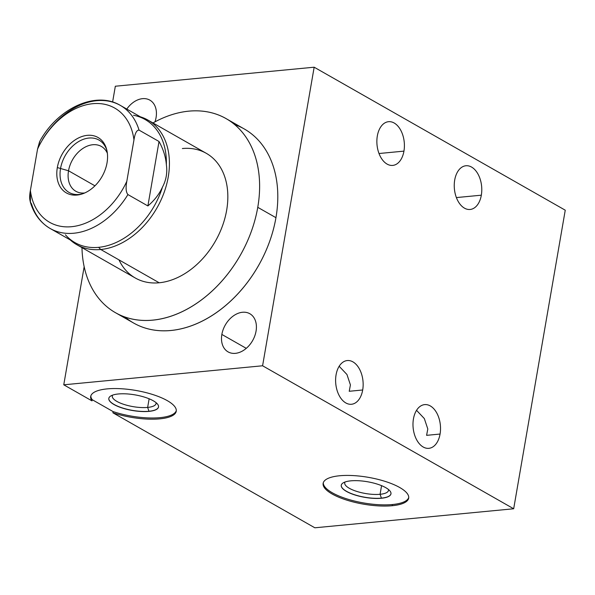 <?xml version="1.0" encoding="UTF-8"?>
<svg xmlns="http://www.w3.org/2000/svg" width="595" height="595" viewBox="0 0 595 595"><rect width="100%" height="100%" fill="white"/><g stroke="black" fill="none" stroke-linecap="round" stroke-linejoin="round"><path stroke-width="0.89" d="M115.333 86.23L314.16 67.205L262.588 365.776L63.762 384.809L84.163 266.686L63.762 384.809L91.994 400.889A43.405 13.626 9.8 0 1 133.399 390.052A43.405 13.626 9.8 0 1 174.975 413.726A43.405 13.626 9.8 0 1 112.901 412.796L314.852 527.795L513.678 508.77L314.852 527.795L112.901 412.796L113.11 411.599L92.203 399.691L91.994 400.889L63.762 384.809L262.588 365.776L513.678 508.77L565.25 210.191L513.678 508.77L262.588 365.776L314.16 67.205L565.25 210.191L314.16 67.205L115.333 86.23L112.604 102.042L115.333 86.23M156.069 117.572A21.956 15.73 -60.3 0 0 147.367 99.082A21.956 15.73 -60.3 0 0 126.787 109.071A21.956 15.73 -60.3 0 1 149.836 100.124A21.956 15.73 -60.3 0 1 156.069 117.572A21.956 15.73 -60.3 0 1 154.968 121.856A21.956 15.73 -60.3 0 0 156.069 117.572M256.051 331.17A21.956 15.73 -60.3 0 0 242.5 312.263A21.956 15.73 -60.3 0 0 221.853 334.442A21.956 15.73 -60.3 0 0 235.404 353.348A21.956 15.73 -60.3 0 0 256.051 331.17A21.956 15.73 -60.3 0 0 249.818 313.721A21.956 15.73 -60.3 0 0 221.853 334.442L246.27 348.343L221.853 334.442A21.956 15.73 -60.3 0 0 228.086 351.883A21.956 15.73 -60.3 0 0 256.051 331.17M125.069 317.061A111.696 80.035 -60.3 0 0 213.664 314.495A111.696 80.035 -60.3 0 0 275.946 217.681A111.696 80.035 -60.3 0 0 234.668 124.6M377.327 135.972A21.956 13.678 -95.5 0 1 394.18 123.009A21.956 13.678 -95.5 0 1 403.946 151.13A21.956 13.678 -95.5 0 1 387.085 164.094A21.956 13.678 -95.5 0 1 377.327 135.972A21.956 13.678 84.5 0 0 392.73 165.41A21.956 13.678 84.5 0 0 403.946 151.13A21.956 13.678 84.5 0 0 388.542 121.692A21.956 13.678 84.5 0 0 377.327 135.972M454.706 180.032A21.956 13.678 -95.5 0 1 471.56 167.069A21.956 13.678 -95.5 0 1 481.325 195.19A21.956 13.678 -95.5 0 1 464.464 208.153A21.956 13.678 -95.5 0 1 454.706 180.032A21.956 13.678 84.5 0 0 470.102 209.47A21.956 13.678 84.5 0 0 481.325 195.19A21.956 13.678 84.5 0 0 465.922 165.752A21.956 13.678 84.5 0 0 454.706 180.032M336.071 374.828A21.956 13.678 -95.5 0 1 352.924 361.864A21.956 13.678 -95.5 0 1 362.69 389.985A21.956 13.678 -95.5 0 1 345.829 402.949A21.956 13.678 -95.5 0 1 336.071 374.828A21.956 13.678 84.5 0 0 351.466 404.265A21.956 13.678 84.5 0 0 362.69 389.985A21.956 13.678 84.5 0 0 347.287 360.548A21.956 13.678 84.5 0 0 336.071 374.828M413.443 418.895A21.956 13.678 -95.5 0 1 430.304 405.931A21.956 13.678 -95.5 0 1 440.062 434.053A21.956 13.678 -95.5 0 1 423.209 447.016A21.956 13.678 -95.5 0 1 413.443 418.895A21.956 13.678 84.5 0 0 428.846 448.332A21.956 13.678 84.5 0 0 440.062 434.053A21.956 13.678 84.5 0 0 424.666 404.615A21.956 13.678 84.5 0 0 413.443 418.895M392.209 505.72A43.405 13.626 9.8 0 1 332.107 493.976A43.405 13.626 9.8 0 1 339.596 475.762A43.405 13.626 9.8 0 1 399.706 487.506A43.405 13.626 9.8 0 1 392.209 505.72L392.417 504.53A43.405 13.626 9.8 0 1 347.116 498.974A43.405 13.626 9.8 0 1 323.278 482.761A43.405 13.626 9.8 0 0 347.116 498.974A43.405 13.626 9.8 0 0 392.417 504.53L392.209 505.72A43.405 13.626 -170.2 0 0 408.676 498.127A43.405 13.626 -170.2 0 0 385.753 481.586A43.405 13.626 -170.2 0 0 339.596 475.762A43.405 13.626 -170.2 0 0 323.137 483.356A43.405 13.626 -170.2 0 0 346.059 499.897A43.405 13.626 -170.2 0 0 392.209 505.72M427.798 428.973L424.332 418.568L416.545 410.334L424.332 418.568L427.798 428.973L426.6 435.339L427.798 428.973M350.418 384.906L346.952 374.508L339.165 366.275L346.952 374.508L350.418 384.906L349.228 391.279L350.418 384.906M379.008 153.517L403.946 151.13L379.008 153.517M456.38 197.577L481.325 195.19L456.38 197.577M349.228 391.279L362.69 389.985L349.228 391.279M426.6 435.339L440.062 434.053L426.6 435.339M113.11 411.599L92.203 399.691A43.405 13.626 9.8 0 1 90.842 395.891A43.405 13.626 9.8 0 0 92.203 399.691L91.994 400.889A43.405 13.626 -170.2 0 1 90.7 396.486A43.405 13.626 -170.2 0 1 135.786 390.439A43.405 13.626 -170.2 0 1 176.239 411.257A43.405 13.626 -170.2 0 1 112.901 412.796L113.11 411.599A43.405 13.626 9.8 0 0 176.298 410.654A43.405 13.626 9.8 0 1 113.11 411.599M148.958 411.383A25.213 7.914 -170.2 0 0 153.309 400.799A25.213 7.914 -170.2 0 0 118.39 393.972A25.213 7.914 -170.2 0 0 114.039 404.555A25.213 7.914 -170.2 0 0 148.958 411.383A25.213 7.914 -170.2 0 0 158.515 406.965A25.213 7.914 -170.2 0 0 145.202 397.356A25.213 7.914 -170.2 0 0 118.39 393.972A25.213 7.914 -170.2 0 0 108.833 398.382A25.213 7.914 -170.2 0 0 122.146 407.999A25.213 7.914 -170.2 0 0 148.958 411.383L148.981 411.257A25.213 7.914 -170.2 0 0 158.53 406.906A25.213 7.914 9.8 0 1 148.981 411.257L148.958 411.383M149.137 398.791L147.642 407.419A22.208 6.976 -170.2 0 0 156.069 403.529A22.208 6.976 -170.2 0 0 156.046 402.637A22.208 6.976 9.8 0 1 147.642 407.419L148.981 411.257L147.642 407.419L149.137 398.791M112.619 395.139A22.208 6.976 -170.2 0 0 112.291 395.972A22.208 6.976 -170.2 0 0 124.02 404.436A22.208 6.976 -170.2 0 0 147.642 407.419A22.208 6.976 9.8 0 1 122.823 404.035A22.208 6.976 9.8 0 1 112.619 395.139M108.84 398.323A25.213 7.914 -170.2 0 0 122.25 407.902A25.213 7.914 -170.2 0 0 148.981 411.257A25.213 7.914 9.8 0 1 122.25 407.902A25.213 7.914 9.8 0 1 108.84 398.323M408.735 497.524A43.405 13.626 9.8 0 1 392.417 504.53A43.405 13.626 9.8 0 0 408.735 497.524M381.395 498.253A25.213 7.914 -170.2 0 0 385.746 487.669A25.213 7.914 -170.2 0 0 350.827 480.842A25.213 7.914 -170.2 0 0 346.476 491.425A25.213 7.914 -170.2 0 0 381.395 498.253A25.213 7.914 -170.2 0 0 390.952 493.835A25.213 7.914 -170.2 0 0 377.639 484.226A25.213 7.914 -170.2 0 0 350.827 480.842A25.213 7.914 -170.2 0 0 341.27 485.252A25.213 7.914 -170.2 0 0 354.583 494.869A25.213 7.914 -170.2 0 0 381.395 498.253L381.41 498.127A25.213 7.914 -170.2 0 0 390.967 493.776A25.213 7.914 9.8 0 1 381.41 498.127L381.395 498.253M381.566 485.661L380.079 494.289A22.208 6.976 -170.2 0 0 388.505 490.399A22.208 6.976 -170.2 0 0 388.476 489.507A22.208 6.976 9.8 0 1 380.079 494.289L381.41 498.127L380.079 494.289L381.566 485.661M345.048 482.01A22.208 6.976 -170.2 0 0 344.728 482.843A22.208 6.976 -170.2 0 0 356.457 491.306A22.208 6.976 -170.2 0 0 380.079 494.289A22.208 6.976 9.8 0 1 355.252 490.905A22.208 6.976 9.8 0 1 345.048 482.01M341.277 485.193A25.213 7.914 -170.2 0 0 354.687 494.772A25.213 7.914 -170.2 0 0 381.41 498.127A25.213 7.914 9.8 0 1 354.687 494.772A25.213 7.914 9.8 0 1 341.277 485.193M115.504 312.717A111.696 80.035 -60.3 0 1 81.969 247.639A111.696 80.035 -60.3 0 0 162.852 318.504A111.696 80.035 -60.3 0 0 257.761 207.328A111.696 80.035 -60.3 0 0 152.975 122.949A111.696 80.035 -60.3 0 1 226.048 118.591A111.696 80.035 -60.3 0 1 257.761 207.328L275.946 217.681A111.696 80.035 119.7 0 1 133.689 323.07L115.504 312.717A111.696 80.035 -60.3 0 0 257.761 207.328L275.946 217.681A111.696 80.035 119.7 0 0 244.233 128.944L226.048 118.591M182.368 148.534A71.742 51.408 119.7 0 1 226.643 210.303A71.742 51.408 119.7 0 1 159.185 282.774A71.742 51.408 119.7 0 1 118.97 259.866M147.858 120.041A71.742 51.408 -60.3 0 0 140.39 116.813A71.742 51.408 119.7 0 1 165.774 187.425A71.742 51.408 119.7 0 1 100.763 249.506A71.742 51.408 119.7 0 1 70.27 239.949A71.742 51.408 -60.3 0 0 76.852 244.724A71.742 51.408 -60.3 0 0 100.763 249.506A71.742 51.408 -60.3 0 0 164.027 192.706A71.742 51.408 -60.3 0 0 147.858 120.041L206.279 153.309A71.742 51.408 119.7 0 1 222.448 225.974A71.742 51.408 119.7 0 1 159.185 282.774L100.763 249.506L98.584 247.341A70.85 50.768 -60.3 0 0 162.48 187.068C166.213 180.069 167.507 172.595 166.347 164.651C165.722 156.857 163.283 149.137 159.021 141.491L139.052 130.119C136.694 130.015 134.998 133.273 133.964 139.899A65.74 47.109 -60.3 0 0 92.805 103.694A65.74 47.109 -60.3 0 0 37.537 149.129L30.39 190.497A65.74 47.109 -60.3 0 0 71.556 226.702A65.74 47.109 -60.3 0 0 126.824 181.267L133.964 139.899A65.74 47.109 -60.3 0 0 92.805 103.694A65.74 47.109 -60.3 0 0 37.537 149.129L39.568 141.788M107.033 162.822A31.914 22.87 119.7 0 1 77.023 195.056A31.914 22.87 119.7 0 1 57.328 167.574A31.914 22.87 119.7 0 1 87.339 135.34A31.914 22.87 119.7 0 1 107.033 162.822A31.914 22.87 -60.3 0 0 106.676 149.583A31.914 22.87 -60.3 0 0 81.418 136.709A31.914 22.87 -60.3 0 0 57.328 167.574A31.914 22.87 -60.3 0 0 81.247 194.238A31.914 22.87 -60.3 0 0 107.033 162.822M30.412 202.307L30.39 190.497C29.155 196.997 29.519 201.437 31.49 203.795A70.85 50.768 -60.3 0 0 50.218 228.525A70.85 50.768 -60.3 0 0 127.925 194.572L147.887 205.937C154.425 200.403 159.289 194.111 162.48 187.068A70.85 50.768 119.7 0 1 98.584 247.341L100.763 249.506L159.185 282.774A71.742 51.408 119.7 0 1 135.273 277.991L76.852 244.724M84.743 192.959A25.786 18.475 119.7 0 1 68.529 170.78L57.328 167.574L68.529 170.78A25.786 18.475 -60.3 0 0 75.848 191.27A25.786 18.475 -60.3 0 0 84.743 192.959M94.947 185.826L68.529 170.78A25.786 18.475 119.7 0 1 86.431 146.482A25.786 18.475 119.7 0 1 107.36 153.235A25.786 18.475 -60.3 0 0 101.373 146.452A25.786 18.475 -60.3 0 0 68.529 170.78L94.947 185.826M39.969 141.008C57.856 108.312 95.728 90.537 120.331 105.397A70.85 50.768 119.7 0 1 139.052 130.119A70.85 50.768 -60.3 0 0 120.331 105.397L145.098 119.498A70.85 50.768 119.7 0 1 166.347 164.651A70.85 50.768 -60.3 0 0 133.496 115.266M120.331 105.397A70.85 50.768 -60.3 0 0 42.624 139.349M65.428 234.809A70.85 50.768 -60.3 0 0 98.584 247.341A70.85 50.768 119.7 0 1 74.977 242.626L50.218 228.525C40.386 222.738 33.714 213.784 30.204 201.668M40.006 140.933L37.537 149.129L30.39 190.497A65.74 47.109 -60.3 0 0 71.556 226.702A65.74 47.109 -60.3 0 0 126.824 181.267C125.582 187.775 125.947 192.207 127.925 194.572A70.85 50.768 119.7 0 1 50.218 228.525M126.824 181.267L133.964 139.899C134.998 133.273 136.694 130.015 139.052 130.119L159.021 141.491L147.887 205.937L127.925 194.572C125.947 192.207 125.582 187.775 126.824 181.267M159.021 141.491C163.283 149.137 165.722 156.857 166.347 164.651C167.507 172.595 166.213 180.069 162.48 187.068C159.289 194.111 154.425 200.403 147.887 205.937L159.021 141.491M106.914 150.565A30.152 21.606 -60.3 0 0 98.948 140.048A30.152 21.606 -60.3 0 0 60.541 168.497A30.152 21.606 -60.3 0 0 69.102 192.453A30.152 21.606 -60.3 0 0 82.214 193.94"/></g></svg>
